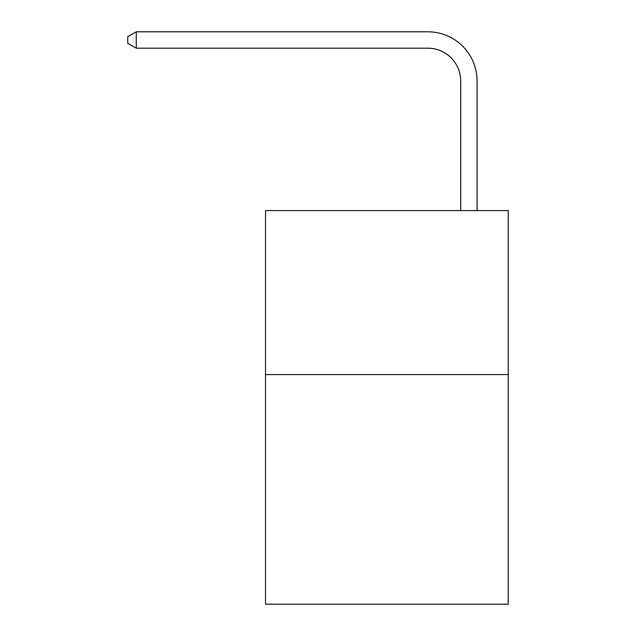 <?xml version="1.0" encoding="UTF-8"?>
<svg xmlns="http://www.w3.org/2000/svg" width="636" height="636" viewBox="0 0 636 636"><rect width="100%" height="100%" fill="white"/><g stroke="black" fill="none" stroke-linecap="round" stroke-linejoin="round"><path stroke-width="0.95" d="M508.251 374.58L508.251 604.2L265.514 604.2L265.514 210.572L508.251 210.572L508.251 374.58L265.514 374.58M460.687 210.572L460.687 81.003A32.802 32.802 174.2 0 0 427.885 48.201L136.279 48.201L136.279 31.8L427.885 31.8A49.203 49.203 -5.8 0 1 477.087 81.003L477.087 210.572M460.687 81.003A32.802 32.802 174.2 0 0 427.885 48.201A32.802 32.802 174.2 0 1 460.687 81.003A32.802 32.802 174.2 0 0 427.885 48.201A32.802 32.802 174.2 0 1 460.687 81.003A32.802 32.802 174.2 0 0 427.885 48.201A32.802 32.802 174.2 0 1 460.687 81.003A32.802 32.802 174.2 0 0 427.885 48.201A32.802 32.802 174.2 0 1 460.687 81.003A32.802 32.802 174.2 0 0 427.885 48.201A32.802 32.802 174.2 0 1 460.687 81.003A32.802 32.802 174.2 0 0 427.885 48.201A32.802 32.802 174.2 0 1 460.687 81.003A32.802 32.802 174.2 0 0 427.885 48.201A32.802 32.802 174.2 0 1 460.687 81.003A32.802 32.802 174.2 0 0 427.885 48.201A32.802 32.802 174.2 0 1 460.687 81.003A32.802 32.802 174.2 0 0 427.885 48.201A32.802 32.802 174.2 0 1 460.687 81.003A32.802 32.802 174.2 0 0 427.885 48.201A32.802 32.802 174.2 0 1 460.687 81.003A32.802 32.802 174.2 0 0 427.885 48.201A32.802 32.802 174.2 0 1 460.687 81.003A32.802 32.802 174.2 0 0 427.885 48.201M136.279 48.201L127.749 43.28L127.749 36.721L136.279 31.8"/></g></svg>
